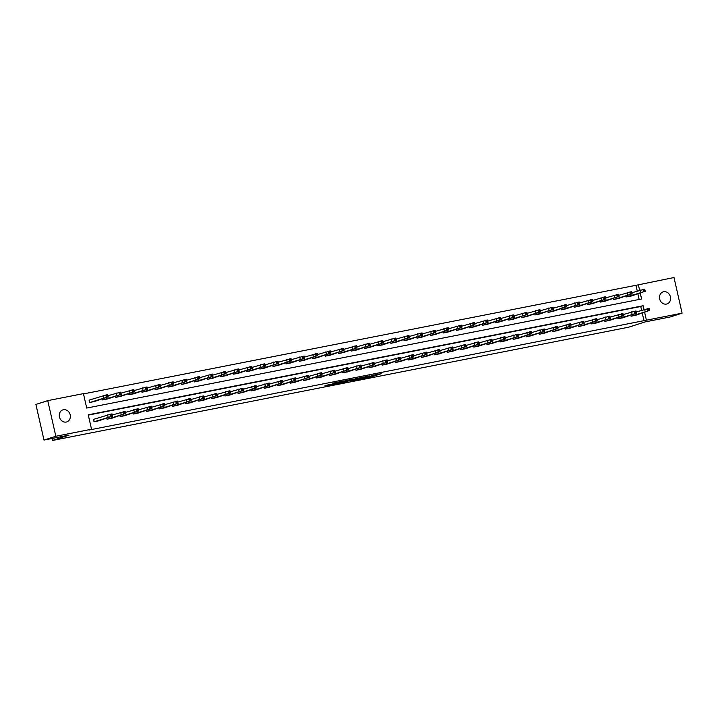 <?xml version="1.0" encoding="UTF-8"?>
<svg xmlns="http://www.w3.org/2000/svg" width="718" height="718" viewBox="0 0 718 718"><rect width="100%" height="100%" fill="white"/><g stroke="black" fill="none" stroke-linecap="round" stroke-linejoin="round"><path stroke-width="1.08" d="M362.68 378.404L372.974 376.358L381.473 373.62L371.332 375.622L373.863 375.352L362.68 378.404M63.408 409.727A6.327 5.466 -107.8 0 1 70.113 414.519A6.327 5.466 -107.8 0 1 66.747 421.915A6.327 5.466 -107.8 0 1 66.209 422.049A6.327 5.466 -107.8 0 1 59.513 417.248A6.327 5.466 -107.8 0 1 62.879 409.861A6.327 5.466 -107.8 0 1 63.408 409.727M663.638 291.741A6.327 5.466 -107.8 0 1 670.334 296.543A6.327 5.466 -107.8 0 1 666.968 303.929A6.327 5.466 -107.8 0 1 666.439 304.073A6.327 5.466 -107.8 0 1 659.743 299.271A6.327 5.466 -107.8 0 1 663.1 291.885A6.327 5.466 -107.8 0 1 663.638 291.741M328.108 384.83L324.832 385.88L334.552 383.968L344.335 380.917L332.847 383.206L341.956 381.518L336.123 383.43L328.108 384.83M637.243 291.014L635.951 285.306L674.005 277.534L682.1 313.165L670.253 316.97L645.231 321.888L628.636 327.211L52.432 440.466L69.018 435.144L43.995 440.062L55.842 436.257L47.747 400.635L83.441 393.617L86.716 408.057L641.596 298.993L640.268 293.15M682.1 313.165L646.415 320.183L644.647 312.411M643.992 309.512L643.131 305.733L88.251 414.798L91.527 429.247L89.158 430.001L646.415 320.183M91.527 429.247L55.842 436.257M350.106 380.854L361.477 378.619L369.976 375.882L358.479 378.171L350.106 380.854M347.368 381.446L337.164 383.43L346.947 380.378L351.596 379.49L348.436 380.621L357.259 378.368L347.341 381.33M51.983 438.492L52.432 440.466M644.046 320.937L642.278 313.174M641.623 310.275L640.761 306.496L88.314 415.085M636.067 315.166L631.032 316.198L630.817 315.22M622.964 317.742L617.938 318.774L617.713 317.796M609.86 320.309L604.834 321.35L604.61 320.372M596.766 322.885L591.74 323.926L591.515 322.947M583.662 325.46L578.636 326.502L578.412 325.523M570.568 328.036L565.542 329.077L565.317 328.09M557.464 330.612L552.438 331.653L552.214 330.666M544.37 333.188L539.344 334.229L539.119 333.242M531.266 335.764L526.24 336.805L526.016 335.818M518.172 338.34L513.137 339.372L512.921 338.393M505.068 340.915L500.042 341.947L499.818 340.969M491.974 343.482L486.939 344.523L486.714 343.545M478.87 346.058L473.844 347.099L473.62 346.121M465.767 348.634L460.741 349.675L460.516 348.697M452.672 351.21L447.646 352.251L447.422 351.264M439.569 353.786L434.543 354.827L434.318 353.839M426.474 356.361L421.448 357.402L421.224 356.415M413.371 358.937L408.345 359.978L408.12 358.991M400.276 361.513L395.241 362.545L395.026 361.567M387.173 364.089L382.147 365.121L381.922 364.143M374.078 366.656L369.043 367.697L368.828 366.719M360.974 369.231L355.949 370.273L355.724 369.294M347.871 371.807L342.845 372.848L342.621 371.87M334.776 374.383L329.75 375.424L329.526 374.437M321.673 376.959L316.647 378L316.423 377.013M308.578 379.535L303.552 380.576L303.328 379.589M295.475 382.111L290.449 383.152L290.225 382.164M282.38 384.686L277.354 385.719L277.13 384.74M269.277 387.262L264.251 388.294L264.027 387.316M256.182 389.829L251.147 390.87L250.932 389.892M243.079 392.405L238.053 393.446L237.829 392.468M229.975 394.981L224.949 396.022L224.725 395.035M216.881 397.557L211.855 398.598L211.631 397.61M203.777 400.132L198.751 401.174L198.527 400.186M190.683 402.708L185.657 403.749L185.432 402.762M177.579 405.284L172.553 406.316L172.329 405.338M164.485 407.86L159.459 408.892L159.234 407.914M151.381 410.427L146.355 411.468L146.131 410.49M138.287 413.003L133.252 414.044L133.036 413.065M125.183 415.578L120.157 416.619L119.933 415.641M112.08 418.154L107.054 419.195L106.829 418.208M93.834 419.276L93.959 421.771L98.985 420.73M635.951 285.306L83.503 393.895M639.164 299.469L637.898 293.913M631.687 295.906L626.661 296.947L626.437 295.96M618.593 298.482L613.558 299.523L613.343 298.535M605.489 301.057L600.463 302.09L600.239 301.111M592.386 303.633L587.36 304.665L587.136 303.687M579.291 306.2L574.265 307.241L574.041 306.263M566.188 308.776L561.162 309.817L560.938 308.839M553.093 311.352L548.067 312.393L547.843 311.415M539.99 313.928L534.964 314.969L534.739 313.981M526.895 316.503L521.869 317.544L521.645 316.557M513.792 319.079L508.766 320.12L508.541 319.133M500.697 321.655L495.662 322.696L495.447 321.709M487.594 324.231L482.568 325.263L482.343 324.285M474.49 326.807L469.464 327.839L469.24 326.861M461.396 329.374L456.37 330.415L456.145 329.436M448.292 331.949L443.266 332.99L443.042 332.012M435.198 334.525L430.172 335.566L429.947 334.579M422.094 337.101L417.068 338.142L416.844 337.155M409 339.677L403.974 340.718L403.749 339.731M395.896 342.253L390.87 343.294L390.646 342.306M382.802 344.828L377.767 345.861L377.551 344.882M369.698 347.404L364.672 348.436L364.448 347.458M356.595 349.98L351.569 351.012L351.344 350.034M343.5 352.547L338.474 353.588L338.25 352.61M330.397 355.123L325.371 356.164L325.146 355.186M317.302 357.699L312.276 358.74L312.052 357.752M304.199 360.274L299.173 361.316L298.948 360.328M291.104 362.85L286.078 363.891L285.854 362.904M278.001 365.426L272.975 366.467L272.75 365.48M264.906 368.002L259.871 369.034L259.656 368.056M251.803 370.578L246.777 371.61L246.552 370.632M238.699 373.145L233.673 374.186L233.449 373.207M225.605 375.72L220.579 376.762L220.354 375.783M212.501 378.296L207.475 379.337L207.251 378.359M199.407 380.872L194.381 381.913L194.156 380.926M186.303 383.448L181.277 384.489L181.053 383.502M173.209 386.024L168.183 387.065L167.958 386.078M160.105 388.6L155.079 389.641L154.855 388.653M147.011 391.175L141.976 392.207L141.76 391.229M133.907 393.751L128.881 394.783L128.657 393.805M120.803 396.318L115.777 397.359L115.553 396.381M107.709 398.894L102.683 399.935L102.459 398.957M89.454 400.025L89.579 402.511L94.605 401.47M43.995 440.062L35.9 404.431L47.747 400.635M639.612 290.26L638.32 284.552M640.761 306.496L643.131 305.733M359.933 378.898L368.271 376.286L362.617 377.56L357.196 379.346L359.933 378.898M344.55 381.77L351.021 380.226L344.55 381.77L344.398 381.096M627.083 296.857L643.463 291.813L631.284 296.04M631.876 292.738L644.737 289.112L645.285 291.517M639.882 292.845L642.772 292.235L639.882 292.845M631.454 316.117L647.833 311.074L635.654 315.292M649.655 310.777L649.108 308.363L636.256 311.998M644.261 312.106L647.142 311.495L644.261 312.106M613.98 299.433L630.359 294.389L618.18 298.607M618.772 295.313L631.634 291.679L632.181 294.093M626.787 295.421L629.668 294.811L626.787 295.421M600.885 302.009L617.265 296.965L605.077 301.183M605.678 297.889L618.539 294.254L619.087 296.669M613.684 297.997L616.574 297.387L613.684 297.997M618.36 318.693L635.574 313.479L622.551 317.868M636.561 313.353L636.013 310.939L623.152 314.574M631.158 314.681L634.048 314.062L631.158 314.681M605.256 321.269L622.479 316.055L609.456 320.443M623.457 315.92L622.91 313.515L610.049 317.15M618.063 317.257L620.944 316.638L618.063 317.257M587.782 304.585L605.005 299.37L591.982 303.759M592.574 300.465L605.436 296.83L605.983 299.235M600.589 300.573L603.47 299.953L600.589 300.573M574.687 307.16L591.901 301.946L578.879 306.335M579.48 303.041L592.341 299.406L592.889 301.811M587.486 303.149L590.375 302.529L587.486 303.149M561.584 309.736L578.807 304.522L565.784 308.911M566.376 305.617L579.238 301.982L579.785 304.387M574.391 305.724L577.272 305.105L574.391 305.724M592.162 323.845L609.376 318.63L596.353 323.019M610.363 318.496L609.815 316.091L596.954 319.725M604.96 319.833L607.85 319.214L604.96 319.833M579.058 326.421L595.437 321.368L583.258 325.595M597.259 321.072L596.712 318.666L583.851 322.301M591.865 322.409L594.746 321.79L591.865 322.409M565.955 328.997L582.343 323.944L570.155 328.171M584.165 323.647L583.617 321.242L570.756 324.877M578.762 324.976L581.652 324.365L578.762 324.976M548.48 312.312L564.869 307.259L552.68 311.486M553.282 308.193L566.134 304.558L566.681 306.963M561.288 308.3L564.177 307.681L561.288 308.3M552.86 331.572L569.239 326.519L557.06 330.747M571.061 326.223L570.514 323.818L557.653 327.444M565.667 327.552L568.548 326.941L565.667 327.552M535.386 314.888L551.765 309.835L539.586 314.062M540.178 310.759L553.039 307.133L553.587 309.539M548.184 310.867L551.074 310.257L548.184 310.867M539.756 334.139L556.145 329.095L543.957 333.323M557.958 328.799L557.41 326.394L544.558 330.02M552.564 330.127L555.454 329.517L552.564 330.127M522.282 317.464L538.671 312.411L526.482 316.638M527.084 313.335L539.936 309.709L540.483 312.115M535.09 313.443L537.97 312.833L535.09 313.443M526.662 336.715L543.041 331.671L530.862 335.889M544.863 331.375L544.316 328.961L531.455 332.596M539.46 332.703L542.35 332.093L539.46 332.703M509.188 320.031L525.567 314.987L513.388 319.205M513.98 315.911L526.841 312.285L527.389 314.69M521.986 316.019L524.876 315.408L521.986 316.019M513.558 339.291L529.938 334.247L517.759 338.465M531.76 333.951L531.212 331.536L518.36 335.171M526.366 335.279L529.247 334.669L526.366 335.279M496.084 322.606L512.464 317.562L500.284 321.781M500.877 318.487L513.738 314.852L514.285 317.266M508.891 318.595L511.772 317.984L508.891 318.595M500.464 341.867L517.678 336.652L504.664 341.041M518.665 336.518L518.118 334.112L505.257 337.747M513.262 337.855L516.152 337.236L513.262 337.855M482.99 325.182L500.204 319.968L487.181 324.356M487.782 321.063L500.643 317.428L501.191 319.842M495.788 321.17L498.678 320.56L495.788 321.17M487.36 344.443L504.583 339.228L491.561 343.617M505.562 339.093L505.014 336.688L492.153 340.323M500.168 340.431L503.049 339.811L500.168 340.431M469.886 327.758L487.109 322.544L474.086 326.932M474.679 323.639L487.54 320.004L488.087 322.409M482.693 323.746L485.574 323.127L482.693 323.746M474.266 347.018L491.48 341.804L478.457 346.193M492.467 341.669L491.92 339.264L479.059 342.899M487.064 343.007L489.954 342.387L487.064 343.007M456.792 330.334L474.006 325.119L460.983 329.508M461.584 326.214L474.445 322.579L474.993 324.985M469.59 326.322L472.48 325.703L469.59 326.322M461.162 349.594L477.542 344.541L465.363 348.769M479.364 344.245L478.816 341.84L465.955 345.475M473.97 345.582L476.851 344.963L473.97 345.582M443.688 332.91L460.911 327.695L447.888 332.084M448.481 328.79L461.342 325.155L461.889 327.561M456.495 328.898L459.376 328.279L456.495 328.898M448.059 352.17L464.447 347.117L452.259 351.344M466.269 346.821L465.722 344.416L452.861 348.042M460.866 348.149L463.756 347.539L460.866 348.149M430.585 335.486L446.973 330.433L434.785 334.66M435.386 331.366L448.247 327.731L448.786 330.136M443.392 331.474L446.282 330.854L443.392 331.474M434.964 354.746L451.344 349.693L439.165 353.92M453.166 349.397L452.618 346.991L439.757 350.617M447.772 350.725L450.653 350.115L447.772 350.725M417.49 338.061L433.869 333.008L421.69 337.236M422.283 333.933L435.144 330.307L435.691 332.712M430.288 334.041L433.178 333.43L430.288 334.041M421.861 357.313L438.249 352.269L426.061 356.496M440.062 351.973L439.515 349.567L426.663 353.193M434.668 353.301L437.558 352.691L434.668 353.301M404.387 340.637L420.775 335.584L408.587 339.811M409.188 336.509L422.04 332.883L422.588 335.288M417.194 336.616L420.075 336.006L417.194 336.616M408.766 359.889L425.146 354.845L412.967 359.063M426.968 354.548L426.42 352.134L413.559 355.769M421.565 355.877L424.455 355.266L421.565 355.877M391.292 343.204L407.671 338.16L395.492 342.378M396.085 339.084L408.946 335.459L409.493 337.864M404.09 339.192L406.98 338.582L404.09 339.192M395.663 362.464L412.886 357.25L399.863 361.639M413.864 357.124L413.317 354.71L400.464 358.345M408.47 358.453L411.351 357.842L408.47 358.453M378.189 345.78L394.568 340.736L382.389 344.954M382.99 341.66L395.842 338.025L396.39 340.44M390.996 341.768L393.877 341.158L390.996 341.768M382.568 365.04L399.791 359.826L386.769 364.214M400.77 359.691L400.222 357.286L387.361 360.921M395.367 361.028L398.257 360.409L395.367 361.028M365.094 348.356L382.308 343.141L369.285 347.53M369.887 344.236L382.748 340.601L383.295 343.016M377.892 344.344L380.782 343.725L377.892 344.344M369.465 367.616L386.688 362.402L373.665 366.79M387.666 362.267L387.119 359.862L374.257 363.496M382.272 363.604L385.153 362.985L382.272 363.604M351.991 350.931L369.214 345.717L356.191 350.106M356.783 346.812L369.644 343.177L370.192 345.582M364.798 346.92L367.679 346.3L364.798 346.92M356.37 370.192L373.584 364.977L360.562 369.366M374.572 364.843L374.024 362.437L361.163 366.072M369.169 366.18L372.059 365.561L369.169 366.18M338.896 353.507L356.11 348.293L343.087 352.682M343.689 349.388L356.55 345.753L357.097 348.158M351.694 349.495L354.584 348.876L351.694 349.495M343.267 372.768L359.646 367.715L347.467 371.942M361.468 367.419L360.921 365.013L348.059 368.648M356.074 368.756L358.955 368.137L356.074 368.756M325.792 356.083L342.172 351.03L329.993 355.257M330.585 351.964L343.446 348.329L343.994 350.734M338.6 352.071L341.481 351.452L338.6 352.071M330.172 375.343L346.552 370.291L334.364 374.518M348.374 369.994L347.826 367.589L334.965 371.215M342.971 371.323L345.861 370.712L342.971 371.323M312.689 358.659L329.077 353.606L316.889 357.833M317.491 354.539L330.352 350.905L330.89 353.31M325.496 354.638L328.386 354.028L325.496 354.638M317.069 377.919L333.448 372.866L321.269 377.094M335.27 372.57L334.723 370.165L321.861 373.791M329.876 373.899L332.757 373.288L329.876 373.899M299.594 361.235L315.974 356.182L303.795 360.409M304.387 357.106L317.248 353.48L317.796 355.886M312.393 357.214L315.283 356.604L312.393 357.214M303.965 380.486L320.354 375.442L308.166 379.66M322.167 375.146L321.619 372.741L308.767 376.367M316.773 376.474L319.663 375.864L316.773 376.474M286.491 363.802L302.879 358.758L290.691 362.985M291.293 359.682L304.145 356.056L304.692 358.461M299.298 359.79L302.179 359.179L299.298 359.79M290.871 383.062L307.25 378.018L295.071 382.236M309.072 377.722L308.525 375.308L295.663 378.942M303.669 379.05L306.559 378.44L303.669 379.05M273.396 366.377L289.776 361.334L277.597 365.552M278.189 362.258L291.05 358.623L291.598 361.037M286.195 362.366L289.085 361.755L286.195 362.366M277.767 385.638L294.99 380.423L281.968 384.812M295.969 380.298L295.421 377.883L282.569 381.518M290.575 381.626L293.456 381.007L290.575 381.626M260.293 368.953L276.672 363.909L264.493 368.128M265.095 364.834L277.947 361.199L278.494 363.613M273.1 364.941L275.981 364.331L273.1 364.941M264.673 388.214L281.896 382.999L268.873 387.388M282.874 382.865L282.327 380.459L269.465 384.094M277.471 384.202L280.361 383.583L277.471 384.202M247.198 371.529L264.412 366.315L251.39 370.703M251.991 367.41L264.852 363.775L265.4 366.18M259.997 367.517L262.887 366.898L259.997 367.517M251.569 390.789L268.792 385.575L255.77 389.964M269.771 385.44L269.223 383.035L256.362 386.67M264.377 386.778L267.258 386.158L264.377 386.778M234.095 374.105L251.318 368.89L238.295 373.279M238.888 369.985L251.749 366.351L252.296 368.756M246.902 370.093L249.783 369.474L246.902 370.093M238.475 393.365L255.689 388.151L242.666 392.54M256.676 388.016L256.129 385.611L243.267 389.246M251.273 389.353L254.163 388.734L251.273 389.353M221 376.681L238.214 371.466L225.192 375.855M225.793 372.561L238.654 368.926L239.202 371.332M233.799 372.669L236.689 372.05L233.799 372.669M225.371 395.941L241.751 390.888L229.572 395.115M243.573 390.592L243.025 388.187L230.164 391.822M238.179 391.929L241.06 391.31L238.179 391.929M207.897 379.257L224.276 374.204L212.097 378.431M212.69 375.137L225.551 371.502L226.098 373.907M220.704 375.245L223.585 374.625L220.704 375.245M212.277 398.517L228.656 393.464L216.468 397.691M230.478 393.168L229.931 390.763L217.069 394.388M225.075 394.496L227.965 393.886L225.075 394.496M194.793 381.832L211.182 376.779L198.994 381.007M199.595 377.704L212.456 374.078L212.995 376.483M207.601 377.812L210.491 377.201L207.601 377.812M199.173 401.093L215.553 396.04L203.373 400.267M217.374 395.744L216.827 393.338L203.966 396.964M211.981 397.072L214.862 396.462L211.981 397.072M181.699 384.408L198.078 379.355L185.899 383.583M186.492 380.28L199.353 376.654L199.9 379.059M194.497 380.387L197.387 379.777L194.497 380.387M186.07 403.66L202.458 398.616L190.27 402.834M204.271 398.319L203.732 395.914L190.871 399.54M198.877 399.648L201.767 399.037L198.877 399.648M168.595 386.975L184.984 381.931L172.796 386.158M173.397 382.856L186.249 379.23L186.797 381.635M181.403 382.963L184.293 382.353L181.403 382.963M172.975 406.235L189.355 401.191L177.175 405.41M191.176 400.895L190.629 398.481L177.768 402.116M185.774 402.224L188.663 401.613L185.774 402.224M155.501 389.551L171.88 384.507L159.701 388.725M160.293 385.431L173.155 381.796L173.702 384.211M168.299 385.539L171.189 384.929L168.299 385.539M159.872 408.811L177.095 403.597L164.072 407.986M178.073 403.471L177.525 401.057L164.673 404.692M172.679 404.799L175.56 404.18L172.679 404.799M142.397 392.127L158.777 387.083L146.598 391.301M147.199 388.007L160.051 384.372L160.599 386.787M155.205 388.115L158.086 387.505L155.205 388.115M146.777 411.387L164 406.173L150.977 410.561M164.978 406.038L164.431 403.633L151.57 407.268M159.576 407.375L162.465 406.756L159.576 407.375M129.303 394.703L146.517 389.488L133.494 393.877M134.095 390.583L146.957 386.948L147.504 389.353M142.101 390.691L144.991 390.071L142.101 390.691M133.674 413.963L150.897 408.748L137.874 413.137M151.875 408.614L151.327 406.209L138.475 409.843M146.481 409.951L149.362 409.332L146.481 409.951M116.199 397.278L133.422 392.064L120.4 396.453M120.992 393.159L133.853 389.524L134.401 391.929M129.007 393.267L131.888 392.647L129.007 393.267M120.579 416.539L136.958 411.486L124.77 415.713M138.78 411.19L138.233 408.784L125.372 412.419M133.377 412.527L136.267 411.908L133.377 412.527M103.105 399.854L120.319 394.64L107.296 399.029M107.897 395.735L120.759 392.1L121.306 394.505M115.903 395.842L118.793 395.223L115.903 395.842M107.476 419.115L123.855 414.062L111.676 418.289M125.677 413.765L125.129 411.36L112.268 414.995M120.283 415.094L123.164 414.483L120.283 415.094M90.001 402.43L106.381 397.377L94.202 401.604M89.05 400.15L106.677 394.81L107.655 394.676L108.203 397.081M102.809 398.418L105.69 397.799L102.809 398.418M94.381 421.69L110.76 416.637L98.572 420.865M112.582 416.341L112.035 413.936L111.048 414.071L93.421 419.411M107.179 417.67L110.069 417.059L107.179 417.67M372.821 375.685L372.974 376.358M371.538 376.017L371.682 376.672M357.438 378.503L357.591 379.176M347.97 380.172L348.077 380.639M347.647 380.235L347.781 380.827M346.345 380.504L346.489 381.141M334.426 382.838L334.525 383.286M640.833 292.45L640.285 290.045M644.306 291.652L643.759 289.246M643.463 291.813L642.915 289.408M644.665 309.296L645.213 311.711M647.295 308.668L647.833 311.074M648.13 308.498L648.677 310.912M627.738 295.026L627.191 292.612M631.203 294.227L630.655 291.813M630.359 294.389L629.812 291.984M614.635 297.602L614.087 295.188M618.099 296.803L617.552 294.389M617.265 296.965L616.717 294.559M631.562 311.872L632.109 314.287M634.191 311.244L634.739 313.649M635.035 311.074L635.574 313.479M618.467 314.448L619.015 316.853M621.088 313.811L621.635 316.225M621.932 313.649L622.479 316.055M601.54 300.169L600.993 297.764M605.005 299.37L604.457 296.965M604.161 299.541L603.614 297.135M588.437 302.745L587.889 300.339M591.901 301.946L591.354 299.541M591.067 302.116L590.519 299.702M575.333 305.321L574.795 302.915M578.807 304.522L578.259 302.116M577.963 304.692L577.416 302.278M605.364 317.024L605.911 319.429M607.993 316.387L608.541 318.801M608.828 316.225L609.376 318.63M592.269 319.6L592.817 322.005M594.89 318.963L595.437 321.368M595.734 318.801L596.281 321.206M579.166 322.176L579.713 324.581M581.795 321.538L582.343 323.944M582.63 321.377L583.178 323.782M562.239 307.896L561.691 305.491M565.703 307.098L565.156 304.692M564.869 307.259L564.321 304.854M566.062 324.751L566.61 327.157M568.692 324.114L569.239 326.519M569.536 323.953L570.083 326.358M549.135 310.472L548.588 308.067M552.609 309.673L552.061 307.268M551.765 309.835L551.218 307.43M552.968 327.327L553.515 329.733M555.597 326.69L556.145 329.095M556.432 326.528L556.98 328.934M536.041 313.048L535.493 310.643M539.505 312.249L538.958 309.844M538.671 312.411L538.123 310.005M539.864 329.894L540.412 332.308M542.494 329.266L543.041 331.671M543.338 329.095L543.885 331.51M522.937 315.624L522.39 313.219M526.411 314.825L525.863 312.411M525.567 314.987L525.02 312.581M526.77 332.47L527.317 334.884M529.399 331.842L529.938 334.247M530.234 331.671L530.781 334.085M509.843 318.2L509.295 315.785M513.307 317.401L512.76 314.987M512.464 317.562L511.916 315.157M513.666 335.046L514.214 337.451M516.296 334.417L516.843 336.823M517.139 334.247L517.678 336.652M496.739 320.775L496.192 318.361M500.204 319.968L499.656 317.562M499.369 320.138L498.822 317.733M500.572 337.622L501.119 340.027M503.192 336.984L503.74 339.399M504.036 336.823L504.583 339.228M483.645 323.342L483.097 320.937M487.109 322.544L486.562 320.138M486.265 322.714L485.718 320.309M487.468 340.197L488.016 342.603M490.098 339.56L490.645 341.974M490.933 339.399L491.48 341.804M470.541 325.918L469.994 323.513M474.006 325.119L473.458 322.714M473.171 325.29L472.623 322.876M474.374 342.773L474.921 345.178M476.994 342.136L477.542 344.541M477.838 341.974L478.385 344.38M457.438 328.494L456.899 326.089M460.911 327.695L460.364 325.29M460.067 327.866L459.52 325.451M461.27 345.349L461.818 347.754M463.9 344.712L464.447 347.117M464.734 344.55L465.282 346.956M444.343 331.07L443.796 328.664M447.808 330.271L447.26 327.866M446.973 330.433L446.425 328.027M448.167 347.925L448.714 350.33M450.796 347.288L451.344 349.693M451.64 347.126L452.187 349.531M431.24 333.646L430.692 331.24M434.713 332.847L434.166 330.442M433.869 333.008L433.322 330.603M435.072 350.501L435.62 352.906M437.702 349.863L438.249 352.269M438.536 349.702L439.084 352.107M418.145 336.221L417.598 333.816M421.61 335.423L421.062 333.017M420.775 335.584L420.227 333.179M421.969 353.068L422.516 355.482M424.598 352.439L425.146 354.845M425.442 352.269L425.989 354.683M405.042 338.797L404.494 336.392M408.515 337.998L407.968 335.584M407.671 338.16L407.124 335.755M408.874 355.643L409.422 358.058M411.504 355.015L412.051 357.42M412.338 354.845L412.886 357.25M391.947 341.373L391.4 338.959M395.412 340.574L394.864 338.16M394.568 340.736L394.02 338.331M395.771 358.219L396.318 360.624M398.4 357.591L398.948 359.996M399.244 357.42L399.791 359.826M378.844 343.949L378.296 341.535M382.308 343.141L381.77 340.736M381.473 343.312L380.926 340.906M382.676 360.795L383.224 363.2M385.297 360.158L385.844 362.572M386.14 359.996L386.688 362.402M365.749 346.516L365.202 344.11M369.214 345.717L368.666 343.312M368.37 345.888L367.822 343.482M369.573 363.371L370.12 365.776M372.202 362.734L372.75 365.148M373.037 362.572L373.584 364.977M352.646 349.092L352.098 346.686M356.11 348.293L355.563 345.888M355.275 348.463L354.728 346.049M356.478 365.947L357.026 368.352M359.099 365.309L359.646 367.715M359.942 365.148L360.49 367.553M339.542 351.667L339.004 349.262M343.016 350.869L342.468 348.463M342.172 351.03L341.624 348.625M343.375 368.522L343.922 370.928M346.004 367.885L346.552 370.291M346.839 367.724L347.386 370.129M326.448 354.243L325.9 351.838M329.912 353.444L329.365 351.039M329.077 353.606L328.53 351.201M330.28 371.098L330.819 373.504M332.901 370.461L333.448 372.866M333.744 370.3L334.292 372.705M313.344 356.819L312.797 354.414M316.817 356.02L316.27 353.615M315.974 356.182L315.426 353.777M317.176 373.674L317.724 376.079M319.806 373.037L320.354 375.442M320.641 372.866L321.188 375.281M300.25 359.395L299.702 356.99M303.714 358.596L303.167 356.191M302.879 358.758L302.332 356.352M304.073 376.241L304.62 378.655M306.703 375.613L307.25 378.018M307.546 375.442L308.094 377.856M287.146 361.971L286.599 359.556M290.619 361.172L290.072 358.758M289.776 361.334L289.228 358.928M290.978 378.817L291.526 381.231M293.608 378.189L294.156 380.594M294.443 378.018L294.99 380.423M274.052 364.547L273.504 362.132M277.516 363.748L276.969 361.334M276.672 363.909L276.134 361.504M277.875 381.393L278.422 383.798M280.505 380.764L281.052 383.17M281.348 380.594L281.896 382.999M260.948 367.113L260.401 364.708M264.412 366.315L263.874 363.909M263.578 366.485L263.03 364.08M264.78 383.968L265.328 386.374M267.401 383.331L267.949 385.745M268.245 383.17L268.792 385.575M247.854 369.689L247.306 367.284M251.318 368.89L250.77 366.485M250.474 369.061L249.927 366.647M251.677 386.544L252.224 388.95M254.307 385.907L254.854 388.321M255.141 385.745L255.689 388.151M234.75 372.265L234.203 369.86M238.214 371.466L237.667 369.061M237.38 371.637L236.832 369.223M238.582 389.12L239.13 391.525M241.203 388.483L241.751 390.888M242.047 388.321L242.594 390.727M221.647 374.841L221.108 372.436M225.12 374.042L224.572 371.637M224.276 374.204L223.729 371.798M225.479 391.696L226.026 394.101M228.109 391.059L228.656 393.464M228.943 390.897L229.491 393.302M208.552 377.417L208.005 375.011M212.016 376.618L211.469 374.213M211.182 376.779L210.634 374.374M212.384 394.272L212.923 396.677M215.005 393.635L215.553 396.04M215.849 393.473L216.396 395.878M195.449 379.993L194.901 377.587M198.922 379.194L198.374 376.788M198.078 379.355L197.531 376.95M199.281 396.839L199.828 399.253M201.911 396.21L202.458 398.616M202.745 396.04L203.293 398.454M182.354 382.568L181.807 380.163M185.818 381.77L185.271 379.364M184.984 381.931L184.436 379.526M186.177 399.414L186.725 401.829M188.807 398.786L189.355 401.191M189.651 398.616L190.198 401.03M169.251 385.144L168.703 382.73M172.724 384.345L172.176 381.931M171.88 384.507L171.333 382.102M173.083 401.99L173.63 404.396M175.713 401.362L176.26 403.767M176.547 401.191L177.095 403.597M156.156 387.72L155.609 385.306M159.62 386.921L159.073 384.507M158.777 387.083L158.238 384.677M159.979 404.566L160.527 406.971M162.609 403.929L163.157 406.343M163.453 403.767L164 406.173M143.053 390.287L142.505 387.882M146.517 389.488L145.978 387.083M145.682 389.659L145.135 387.253M146.885 407.142L147.432 409.547M149.506 406.505L150.053 408.919M150.349 406.343L150.897 408.748M129.958 392.863L129.411 390.457M133.422 392.064L132.875 389.659M132.579 392.234L132.031 389.82M133.781 409.718L134.329 412.123M136.411 409.08L136.958 411.486M137.255 408.919L137.793 411.324M116.854 395.438L116.307 393.033M120.319 394.64L119.771 392.234M119.484 394.81L118.937 392.396M120.687 412.294L121.234 414.699M123.308 411.656L123.855 414.062M124.151 411.495L124.699 413.9M103.76 398.014L103.212 395.609M107.224 397.216L106.677 394.81M106.381 397.377L105.833 394.972M107.583 414.869L108.131 417.275M110.213 414.232L110.76 416.637M111.048 414.071L111.595 416.476M357.034 378.628L357.196 379.346M347.844 380.199L347.952 380.693M344.066 381.204L344.227 381.904"/></g></svg>
